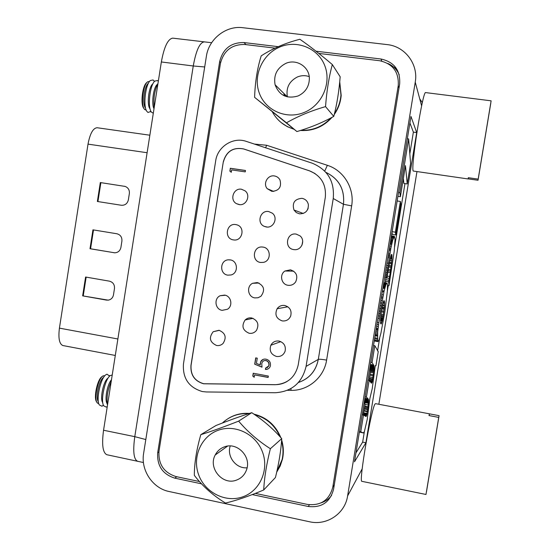 <?xml version="1.0" encoding="UTF-8"?>
<svg xmlns="http://www.w3.org/2000/svg" width="550" height="550" viewBox="0 0 550 550"><rect width="100%" height="100%" fill="white"/><g stroke="black" fill="none" stroke-linecap="round" stroke-linejoin="round"><path stroke-width="0.82" d="M425.707 92.606L425.645 92.599C422.771 90.31 410.382 169.091 413.277 171.036L468.222 178.97L468.462 177.726M481.202 99.578L491.123 100.822L478.17 179.101L468.291 177.705L468.222 178.97M490.772 102.933L478.033 180.256L468.277 178.881M425.645 92.599L491.116 100.822L478.17 179.101M478.033 180.256L490.827 102.939M157.994 83.352C154.591 90.221 153.326 98.306 154.186 107.614M157.135 84.549C153.395 87.477 151.264 104.046 154.014 108.721M158.317 81.276L157.527 80.527L154.846 81.063C149.861 84.975 147.386 107.319 151.367 112.076L153.299 113.259M152.646 83.999C148.672 87.141 146.706 104.823 149.889 108.652M154.412 81.51L153.099 79.949L150.336 80.52C145.344 84.508 142.911 106.583 146.898 111.416L147.998 112.461L150.975 111.416M148.156 83.449C144.176 86.646 142.251 104.122 145.427 108.013M149.483 81.503L147.847 81.723C142.979 84.095 140.539 106.315 144.753 109.567L146.218 110.131M143.983 108.474C140.113 105.222 142.422 84.741 146.933 82.541L146.939 82.534M224.352 446.889C220.289 448.394 217.243 451.096 215.215 454.994C207.879 468.029 222.619 485.643 236.404 480.136C241.402 478.273 244.805 474.767 246.613 469.611C251.515 456.5 236.968 441.739 224.352 446.889M198.584 474.609C192.094 456.926 201.252 436.198 218.316 430.224C235.276 423.988 256.121 434.211 262.57 452.224C269.266 470.14 259.758 491.198 242.488 496.932C225.314 502.941 204.82 492.388 198.584 474.609M225.493 503.058C212.994 495.474 202.606 486.234 194.329 475.344C194.349 463.237 196.515 449.673 200.819 434.665C211.351 431.413 223.96 426.903 238.631 421.135C247.438 431.564 258.012 440.763 270.366 448.724C266.537 464.062 264.316 477.812 263.711 489.974C249.095 496.155 236.356 500.514 225.493 503.058M230.23 445.961C226.566 456.486 236.122 468.916 247.101 467.796M263.711 489.974L275.447 477.51C278.953 463.183 281.043 450.223 281.724 438.632C273.171 428.794 263.175 420.145 251.742 412.686C241.478 415.91 229.556 420.186 215.992 425.507L200.819 434.665M270.366 448.724L281.724 438.632M238.631 421.135L251.742 412.686M355.96 452.904L362.656 442.111L364.375 431.612L363.337 432.967L360.745 431.812L363.481 415.051L366.087 416.522L367.984 408.788L368.576 400.043L368.17 398.881L366.417 397.107L369.16 380.318L371.415 383.199L371.814 382.882L373.862 371.896L374.034 366.603L370.576 365.977L370.329 372.316L369.016 380.291M374.034 366.603L373.979 366.114L370.514 365.482L370.576 365.977M359.377 432.018L363.337 432.967M364.856 398.516L364.946 405.254L363.138 414.982M370.363 364.801L370.514 365.482M391.999 232.492L392.329 234.403L395.808 234.939L395.361 232.176L392.129 231.674M409.826 153.842L413.373 132.131L409.908 122.932M377.568 350.969L379.672 338.119M387.358 291.136L388.266 285.601M394.666 246.489L404.951 183.611M385.935 277.393L385.364 282.837M374.268 340.938L377.829 341.639L374.275 340.876M403.349 178.537L403.879 183.452L407.227 183.941L405.46 165.619L400.373 196.708L397.904 196.343M373.979 366.114L373.904 365.64L370.432 365.007M373.904 365.64L372.075 362.505L374.825 345.689L378.242 351.636L375.932 365.777L375.258 365.647L372.247 388.568L369.875 398.502L367.194 419.581L364.368 431.626M374.076 367.104L370.618 366.479M377.671 341.474L377.671 331.959L380.353 311.218L384.12 291.026L385.921 284.543L387.028 283.113L387.489 284.666L387.386 290.826L384.883 311.493L380.861 333.458L378.991 340.196L377.829 341.639M383.928 291.878L382.332 291.61M384.12 291.026L382.47 290.751M381.721 303.098L380.49 302.892M382.181 300.554L380.902 300.341M386.134 277.427L390.864 248.236L392.796 239.862L394.371 236.314L395.024 239.663L394.206 251.24L388.974 285.718L388.664 281.82L390.266 272.601L387.881 272.216L387.193 277.214L384.691 277.193M390.266 272.601L391.93 259.084L390.177 258.803M391.806 260.741L389.833 260.425M365.908 442.75L416.687 132.578L410.974 116.442L354.502 461.808L365.908 442.75L362.656 442.111M413.373 132.131L416.687 132.578M374.048 369.297L370.611 368.672M374.062 368.603L370.618 367.978M360.745 431.812L359.453 431.558M363.481 415.051L362.189 414.803M386.726 283.147L383.797 282.666M387.028 283.113L383.811 282.583M377.816 330.371L376.049 330.062M377.919 329.402L376.2 329.099M392.796 239.862L390.844 239.559M393.133 238.762L391.029 238.432M390.431 250.408L389.104 250.195M389.778 253.935L388.527 253.736M373.752 372.941L370.329 372.316M373.862 371.896L370.439 371.271M373.086 377.637L369.662 377.011M373.374 375.87L369.951 375.244M372.426 381.006L369.243 380.414M372.508 380.648L369.084 380.016M368.143 407.701L364.726 407.055M368.266 406.78L364.849 406.134M374.825 345.689L373.526 345.462M384.911 287.788L383.006 287.478M385.096 287.107L383.123 286.784M383.268 294.944L381.824 294.704M378.214 326.659L376.647 326.384M378.441 324.699L376.963 324.445M391.93 259.084L391.868 254.485L390.823 256.114L387.881 272.222M390.493 271.15L388.094 270.758M388.974 285.718L387.516 285.478M393.456 237.834L391.181 237.476M372.721 379.617L369.297 378.984M372.047 382.353L370.542 382.071M372.144 381.975L370.184 381.618M368.486 399.774L365.021 399.121M368.418 399.341L364.953 398.688M368.631 401.885L365.193 401.239M368.651 401.094L365.207 400.448M367.496 411.696L364.086 411.043M367.159 413.408L363.743 412.754M400.373 196.708L399.85 192.665L408.636 138.923L407.323 138.744M408.636 138.923L410.589 163.426L407.227 183.941M382.855 296.986L381.487 296.759M382.621 298.183L381.294 297.956M379.273 318.423L377.987 318.202M379.61 316.085L378.366 315.872M378.696 322.726L377.286 322.479M377.671 331.959L375.788 331.629M377.376 336.167L375.114 335.768M377.341 338.243L374.784 337.789M391.057 267.266L388.699 266.887M392.246 241.959L390.493 241.684M392.446 241.147L390.631 240.866M386.829 272.367L385.516 272.154M387.145 270.167L385.873 269.961M374.089 367.771L370.638 367.139M368.576 400.043L365.124 399.389M367.579 411.214L364.162 410.561M368.589 403.336L365.159 402.689M368.459 405.02L365.035 404.374M367.826 409.75L364.416 409.097M366.087 416.522L365.736 416.453M384.732 288.475L382.896 288.166M378.001 328.597L376.331 328.309M392.04 256.912L390.665 256.692M392.026 256.403L390.803 256.204M387.839 265.602L386.616 265.403M388.217 263.23L387.001 263.038M372.322 381.377L369.6 380.875M368.624 402.531L365.186 401.885M377.341 339.261L374.619 338.786M385.261 286.591L383.206 286.254M385.447 285.911L383.322 285.56M391.978 258.252L390.349 257.991M392.019 257.586L390.5 257.345M393.759 237.077L391.311 236.699M394.006 236.665L391.38 236.259M392.631 240.508L390.734 240.212M391.676 244.42L390.087 244.173M391.861 243.595L390.225 243.341M374.007 370.143L370.569 369.518M371.958 382.58L370.769 382.36M371.814 382.882L371.071 382.745M385.921 284.543L383.549 284.157M386.066 284.199L383.611 283.8M388.664 281.82L385.22 281.256M388.967 280.197L385.522 279.634M394.371 236.314L391.449 235.861M390.864 248.236L389.462 248.016M391.27 246.235L389.785 246.001M389.338 256.465L388.107 256.272M389.544 255.289L388.3 255.09M373.697 365.021L370.425 364.43M372.075 362.505L370.783 362.271M366.403 416.075L364.554 415.717M377.444 340.636L374.406 340.099M377.41 335.548L375.21 335.163M377.458 334.778L375.334 334.407M391.236 265.966L388.905 265.595M391.868 254.485L391.524 254.43M391.511 263.691L389.283 263.333M389.634 276.478L387.337 276.107M389.29 278.417L385.853 277.86M392.074 242.605L390.39 242.344M366.774 414.934L363.351 414.281M366.85 414.707L363.426 414.054M366.589 415.573L363.158 414.913M375.932 365.777L375.258 365.654M399.85 192.665L398.544 192.472M377.554 341.131L374.33 340.567M385.756 285.058L383.467 284.68M381.253 305.814L380.043 305.607M392.006 255.379L391.112 255.234M391.964 255.021L391.249 254.911M389.104 257.819L387.888 257.627M386.327 275.907L384.938 275.681M369.16 380.318L367.868 380.078M386.341 283.676L383.701 283.243M380.799 308.516L379.603 308.316M393.621 237.373L391.256 237.009M386.567 274.223L385.213 274.003M395.361 232.176L400.386 201.451L397.148 200.97M366.946 414.322L363.529 413.662M380.353 311.218L379.156 311.011M400.386 201.451L400.806 204.407L395.808 234.939M366.658 415.346L363.234 414.686M363.186 432.836L359.741 432.163M377.561 333.376L375.561 333.025M391.909 254.836L391.325 254.746M390.638 249.404L389.269 249.191M387.482 267.974L386.231 267.768M373.808 365.324L370.384 364.705M373.526 374.777L370.102 374.151M368.17 398.881L364.897 398.269M392.019 255.887L390.954 255.722M367.984 408.788L364.574 408.134M367.056 413.793L363.639 413.139M366.417 397.107L365.124 396.859M381.171 312.73L382.601 304.686L384.003 300.609L384.533 301.991L384.409 307.374L382.346 320.416L381.171 324.019L380.593 323.469L381.171 312.73M347.607 495.935L415.243 82.156C418.564 64.219 405.02 46.282 387.09 44.591L242.804 27.706C225.995 25.396 208.746 39.05 206.381 56.306L143.619 453.393C140.614 470.188 152.666 488.324 169.125 491.521L309.512 521.757C326.817 525.889 345.097 513.624 347.607 495.935L362.196 468.799M382.188 321.09L380.414 320.788M381.748 322.657L380.462 322.438M384.209 309.265L381.783 308.853M383.969 311.169L381.473 310.743M384.306 308.323L381.947 307.924M384.546 305.202L382.559 304.865M384.519 305.821L382.436 305.47M381.494 323.393L380.566 323.228M383.075 316.793L380.71 316.387M382.862 317.934L380.593 317.543M384.409 307.374L382.126 306.989M382.704 318.752L380.538 318.381M382.532 319.584L380.49 319.234M384.533 301.991L383.364 301.792M384.581 302.899L383.116 302.651M383.811 312.283L381.301 311.857M383.467 314.524L380.978 314.098M384.306 300.981L383.749 300.884M382.346 320.416L380.442 320.086M384.587 303.353L382.993 303.084M383.247 315.817L380.82 315.404M384.429 301.407L383.563 301.262M252.292 494.601L308.254 506.481C321.633 507.966 330.069 502.219 333.575 489.239L399.658 84.026C400.489 70.311 394.261 61.971 380.971 59.001L316.009 51.205M278.266 46.674L244.014 42.563C231.083 42.357 222.963 48.703 219.656 61.607L157.706 452.698C156.894 465.747 162.587 474.224 174.783 478.143L201.431 483.801M399.224 74.786C396.914 69.499 393.106 65.725 387.805 63.449M321.331 502.776C325.524 501.401 328.941 498.939 331.595 495.406M107.126 454.781L106.817 454.719C102.74 452.678 101.654 444.517 103.558 430.244L161.349 61.964C164.12 46.798 167.929 38.858 172.755 38.142L173.009 38.177M285.739 63.429C276.98 68.035 273.426 75.151 275.089 84.769C279.235 95.446 286.894 99.179 298.079 95.961C305.546 92.338 309.313 86.384 309.368 78.107C309.155 66.536 296.216 58.561 285.739 63.429M259.407 93.39C252.759 76.093 262.116 54.498 279.558 47.128C296.904 39.504 318.223 48.153 324.823 65.78C331.684 83.297 321.963 105.249 304.308 112.399C286.749 119.804 265.788 110.791 259.407 93.39M286.468 122.801L254.602 97.336C255.124 81.943 257.331 68.117 261.209 55.866C272.498 48.544 285.381 43.01 299.867 39.263C309.389 45.836 320.21 54.271 332.324 64.563C328.941 77.062 326.679 91.087 325.538 106.624C311.114 110.77 298.093 116.16 286.468 122.801L296.911 131.553C310.255 127.669 322.548 122.616 333.774 116.387C336.896 104.548 339.027 91.348 340.175 76.787L332.324 64.563M309.231 76.615C305.291 75.247 301.338 75.371 297.385 76.972C289.183 81.256 285.849 87.89 287.382 96.882M325.538 106.624L333.774 116.387M254.602 97.336L296.911 131.553M284.976 96.119L284.886 94.442M284.151 93.713L284.185 95.776M429.165 415.587L429.447 413.834L375.567 403.652L375.127 403.947C371.518 407.007 358.538 482.494 361.852 481.326L361.928 481.339M438.735 417.402L425.975 494.471L438.735 417.402L428.993 415.553L429.447 413.834L439.079 415.663L426.436 491.748M426.491 491.755L439.079 415.663M111.244 381.246C107.566 390.033 106.315 397.994 107.491 405.151M111.471 379.816C107.484 383.742 104.452 399.431 106.948 403.281L107.333 404.436M112.221 375.011L110.316 375.554C105.084 378.682 100.265 400.551 103.689 405.824L106.287 407.103L107.277 406.519M107.828 378.304C103.641 380.834 99.825 398.138 102.547 402.366L102.912 403.473M109.684 376.097L106.961 374.199L105.909 374.743C100.65 377.946 95.872 399.547 99.275 404.896L101.942 406.23L103.414 405.24M103.427 377.486C99.227 380.071 95.439 397.169 98.154 401.452L98.498 402.518M104.823 375.767L103.29 375.815C98.319 377.458 93.514 399.169 97.309 402.964L98.794 403.693M96.738 401.967L96.704 401.913C93.198 398.393 97.556 378.386 102.204 376.599M113.912 252.739L114.833 252.814C118.106 252.574 120.134 250.772 120.917 247.411L121.907 241.079C122.141 237.181 120.464 234.74 116.875 233.757L92.943 229.845L90.001 248.731L114.785 252.814M121.337 205.26C125.049 205.452 127.394 203.651 128.363 199.863L129.36 193.511C129.642 190.039 128.239 187.674 125.166 186.429L100.313 182.559L97.364 201.486L121.337 205.26M115.294 355.458L62.831 345.531C59.324 343.977 58.183 338.181 59.421 328.137L88.014 144.127C90.021 133.602 93.046 128.136 97.089 127.731L149.854 135.211M82.651 295.859L106.494 300.101L108.625 300.08C111.279 299.406 112.901 297.66 113.486 294.848L114.476 288.53C114.709 284.639 113.039 282.184 109.457 281.167L85.587 277.021L82.651 295.859L108.199 300.149M125.139 186.423L100.313 182.559M93.507 229.941L90.578 248.772L114.448 252.766M90.578 248.772L90.001 248.731M100.877 182.696L97.934 201.575M86.157 277.118L83.242 295.824M284.034 95.7L283.993 93.555M339.714 82.232L340.959 95.102C340.402 101.736 338.264 107.848 334.544 113.444M331.066 117.886C322.774 126.583 312.806 130.721 301.153 130.295M293.769 129.064C284.329 126.266 277.207 120.581 272.415 112.007M281.229 122.629L287.299 126.651L294.106 129.326M300.541 130.481C312.916 131.203 323.4 126.837 332.001 117.384M334.297 114.441C338.298 108.68 340.594 102.348 341.186 95.425L339.742 81.909M255.393 493.398L307.471 504.439C320.836 505.918 329.278 500.17 332.778 487.19L398.234 85.745C399.066 72.036 392.837 63.69 379.555 60.72L318.801 53.412M275.048 48.139L244.778 44.495C231.846 44.282 223.726 50.627 220.413 63.532L159.005 451.144C158.187 464.2 163.886 472.684 176.089 476.596L199.334 481.518M253.949 414.129C266.647 417.333 275.605 425.143 280.816 437.573M281.648 440C283.58 446.394 283.841 452.801 282.446 459.223L280.218 465.96L276.746 472.072M228.525 418.344C234.891 414.501 241.842 412.864 249.37 413.435M248.683 413.655C238.521 413.071 229.756 416.192 222.379 423.026M276.788 471.873L282.116 459.553C283.456 453.427 283.278 447.294 281.572 441.148M279.998 436.645C274.835 425.267 266.413 417.938 254.719 414.645M206.312 391.957L275.158 392.741C291.803 391.689 302.101 382.91 306.075 366.403L333.245 198.509C334.716 181.424 327.683 169.647 312.159 163.178L246.256 141.377C233.159 136.654 217.566 146.637 215.703 160.751L183.452 363.962C182.559 378.297 188.843 387.489 202.317 391.552L206.312 391.957M223.3 161.858L190.96 365.372C190.362 374.949 194.562 381.081 203.555 383.776L275.062 384.718C287.533 383.907 295.247 377.321 298.21 364.953L325.304 197.326C326.411 184.532 321.145 175.704 309.526 170.844L243.684 148.947C233.152 146.953 226.359 151.257 223.3 161.858L191.063 365.337C190.465 374.908 194.666 381.04 203.651 383.728L275.137 384.67C279.434 384.691 283.436 383.611 287.134 381.439M315.081 173.553L309.588 170.885L243.767 148.995C233.241 147.001 226.449 151.305 223.389 161.899M254.574 374.908L254.196 377.272L252.794 376.076L253.248 373.237L268.352 376.069L268.132 377.451L254.574 374.908L268.146 377.348M219.003 330.268L213.18 331.732C208.636 337.728 209.763 342.313 216.576 345.482C219.058 345.874 221.224 345.194 223.059 343.454C226.827 337.446 225.472 333.046 219.003 330.268M251.646 317.955C249.15 317.584 246.984 318.257 245.135 319.976C241.264 326.019 242.619 330.454 249.184 333.279C252.154 333.692 254.588 332.722 256.486 330.378C259.353 324.445 257.737 320.306 251.646 317.955M278.988 341.062C275.344 340.629 272.628 342.024 270.841 345.256C269.129 350.831 271.019 354.564 276.506 356.462C280.672 356.888 283.532 355.142 285.099 351.216C286.034 346.012 283.999 342.623 278.988 341.062M224.606 295.109L220.22 295.707C213.647 298.444 215.112 309.464 222.179 310.351L227.514 309.231C233.207 305.821 231.158 295.914 224.606 295.109M230.223 259.882L228.222 259.827C219.78 260.363 219.388 274.147 227.789 275.151L231.069 274.959C238.631 273.157 237.937 260.762 230.223 259.882M235.854 224.593C226.346 222.722 223.802 238.728 233.413 239.896L233.688 239.931C242.419 241.409 245.492 227.136 236.926 224.847L235.854 224.593M241.491 189.241C233.571 187.66 229.302 199.966 236.479 203.665L239.044 204.572C246.311 206.064 251.061 195.319 245.094 190.857L241.491 189.241M257.317 282.549L252.622 283.291C246.194 286.254 247.837 297.041 254.856 297.901L258.067 297.749L260.927 296.264C265.382 290.153 264.179 285.581 257.317 282.549M263.003 247.081L262.226 246.998C252.959 246.084 251.295 261.339 260.535 262.46L263.45 262.364C271.425 260.92 271.047 247.968 263.003 247.081M268.696 211.544C260.274 209.846 256.321 223.204 264.296 226.373L266.228 226.951C273.563 228.491 278.369 217.738 272.36 213.208L268.696 211.544M274.402 175.952C267.781 174.659 262.735 183.604 267.204 188.664L271.927 191.386C279.104 190.795 281.786 186.972 279.964 179.926C278.733 177.705 276.884 176.378 274.402 175.952M284.721 305.477C281.545 305.071 279.008 306.164 277.111 308.749C274.539 314.634 276.251 318.684 282.232 320.904C286.151 321.317 288.956 319.722 290.654 316.126C291.961 310.702 289.981 307.154 284.721 305.477M290.462 269.823L284.989 271.006C279.18 274.498 281.256 284.467 287.973 285.278C291.191 285.677 293.755 284.543 295.666 281.882C298.176 275.976 296.436 271.961 290.462 269.823M296.216 234.107C286.474 232.196 283.869 248.387 293.721 249.59L294.814 249.686C301.778 250.14 305.532 240.178 300.011 235.867L296.216 234.107M301.978 198.323C294.607 198.976 291.94 202.874 293.989 210.024L296.299 212.568L299.482 213.84C305.504 213.778 308.468 210.698 308.371 204.593C307.56 201.128 305.429 199.038 301.978 198.323M231.66 169.888L231.275 172.281L229.879 171.139L230.333 168.272L245.465 170.479L245.238 171.882L231.66 169.888M261.993 367.166L254.705 364.189L255.716 357.885L257.262 358.174L256.424 363.399L260.253 364.959L260.741 361.549C261.938 359.576 263.684 358.779 265.98 359.171C269.239 360.023 270.731 362.141 270.449 365.523L270.146 366.644C269.177 368.589 267.603 369.518 265.423 369.428L265.643 368.046L268.675 365.991L268.909 365.159C269.081 362.725 268.008 361.185 265.698 360.539L263.904 360.663L262.316 362.017L261.766 363.632L261.993 367.166M231.289 172.219L230.058 171.222L230.333 168.272M230.512 168.348L245.458 170.534M267.169 367.703L268.826 365.915L268.909 365.159M269.06 365.083C269.232 362.656 268.159 361.116 265.849 360.47L265.698 360.539M308.186 208.168L307.505 209.825M302.699 241.333L301.984 245.142M268.001 368.933L265.423 369.428M265.849 360.47L263.863 360.676M254.224 377.08L252.794 376.076M252.959 376.001L253.399 373.271M260.253 363.096L260.253 364.959M265.574 369.353L265.788 368.039M261.965 367.015L254.705 364.189M254.863 364.121L255.86 357.913M260.411 363.027L260.899 361.487L263.141 359.377M386.595 283.326L383.763 282.858M390.679 269.857L388.3 269.472M373.938 371.016L370.501 370.391M368.617 400.634L365.166 399.981M372.845 378.957L369.421 378.331M391.607 262.707L389.469 262.364M379.967 313.734L378.751 313.528M378.84 404.271L416.948 171.717M421.623 105.889L415.243 82.156M419.732 98.869L422.345 102.623M394.549 66.055L395.553 68.942M246.015 44.646L244.014 42.563M381.81 61.112L380.971 59.001M158.881 452.018L157.706 452.698M176.784 476.74L174.783 478.143M220.619 62.432L219.656 61.607M309.43 504.763L308.254 506.481M204.27 41.951L204.036 41.924C199.623 42.694 196.027 50.717 193.256 65.986L161.349 61.964M204.696 66.963L193.256 65.986L134.784 436.659C132.825 451.021 133.691 459.181 137.39 461.154L137.665 461.209M103.558 430.244L134.784 436.659L145.805 439.546M59.421 328.137L117.879 338.986M88.014 144.127L147.104 152.721M107.051 300.059L106.494 300.101M124.843 186.367L124.314 186.237M332.778 487.19L334.304 484.763M398.234 85.745L399.025 87.917M254.403 144.072L266.619 145.255L327.367 165.316C343.832 170.452 354.743 188.554 351.649 205.879L326.611 360.099C324.081 377.382 308.124 390.83 291.005 390.362L287.485 390.321M290.943 388.596L291.005 390.362M351.649 205.879L343.447 204.284C344.864 189.482 339.02 178.846 325.916 172.363C339.048 178.819 344.898 189.461 343.454 204.284L318.312 359.377L343.447 204.284L333.245 198.509M327.367 165.316L324.734 171.071M266.619 145.255L265.636 147.792M306.075 366.403L318.299 359.384C316.002 370.954 309.375 378.661 298.43 382.491C309.334 378.613 315.954 370.913 318.299 359.384L318.312 359.377C319.419 359.095 322.183 359.336 326.611 360.099M154.337 81.599L154.014 80.857M150.934 111.341L150.542 111.856M227.583 446.105L215.215 454.994M172.755 38.142L211.64 42.728M106.817 454.719L143.44 462.529M287.347 96.876L275.089 84.769M425.975 494.471L361.852 481.326M109.622 376.159L109.409 375.526M103.373 405.13L102.774 405.776M303.263 213.469L293.989 210.024M273.687 191.441L267.204 188.664M230.704 259.978L228.222 259.827M253.041 318.34L245.135 319.976M287.87 306.79L277.111 308.749M219.326 330.337L213.18 331.732M267.107 227.04L264.296 226.373M258.954 283.023L252.622 283.291M239.663 204.634L236.479 203.665M225.308 295.261L220.22 295.707M263.354 247.143L262.226 246.998M280.816 341.632L270.841 345.256M293.679 271.157L284.989 271.006"/></g></svg>
